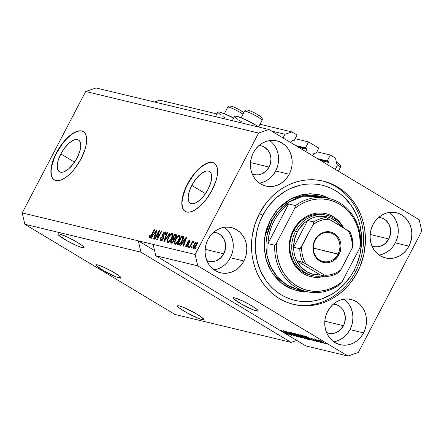 <?xml version="1.0" encoding="UTF-8"?>
<svg xmlns="http://www.w3.org/2000/svg" width="444" height="444" viewBox="0 0 444 444"><rect width="100%" height="100%" fill="white"/><g stroke="black" fill="none" stroke-linecap="round" stroke-linejoin="round"><path stroke-width="0.67" d="M283.067 137.967L284.993 134.277L271.539 131.041L284.993 134.277L291.936 131.935L260.012 124.259L291.936 131.935L297.053 135.009L293.939 140.953L292.035 140.498L293.939 140.953L292.479 140.171L293.939 140.953L297.053 135.009L291.936 131.935L284.993 134.277L283.067 137.967M216.944 113.908L159.773 100.166L154.395 101.981L159.773 100.166L216.944 113.908M292.052 140.471A0.566 0.505 -76.5 0 1 292.746 140.237L292.052 140.471L290.898 142.674L292.052 140.471M305.694 151.565L306.848 149.356L298.812 147.425L306.848 149.356L305.694 151.565M306.671 148.601A0.566 0.505 -76.5 0 1 306.848 149.356L306.815 148.74L305.472 147.885L295.632 145.515L305.472 147.885L308.586 141.936L295.121 138.7L308.586 141.936L305.472 147.885L306.671 148.601L296.825 146.237L306.671 148.601M318.809 148.08L308.586 141.936L318.809 148.08L315.701 154.024L313.797 153.569L315.701 154.024L314.241 153.241L315.701 154.024L318.809 148.08M313.808 153.541A0.566 0.505 -76.5 0 1 314.502 153.308L313.808 153.541L312.659 155.744L313.808 153.541M327.45 164.635L328.604 162.432L320.568 160.5L328.604 162.432L327.45 164.635M328.427 161.672A0.566 0.505 -76.5 0 1 328.604 162.432L328.577 161.81L327.234 160.956L317.388 158.586L327.234 160.956L330.342 155.006L316.877 151.77L330.342 155.006L335.453 158.081L337.212 165.651L335.287 169.342L337.212 165.651L335.453 158.081L330.342 155.006L327.234 160.956L328.427 161.672L318.587 159.307L328.427 161.672M119.43 277.983A14.086 1.721 27.6 0 1 104.978 271.467A14.086 1.721 27.6 0 1 96.071 264.924A14.086 1.721 27.6 0 1 97.674 264.913L102.941 266.838L112.487 271.628L119.736 276.312L120.968 278.055L119.43 277.983L116.239 276.917L104.618 271.267L96.492 265.778L96.137 264.84L97.674 264.913A14.086 1.721 27.6 0 1 112.132 271.428A14.086 1.721 27.6 0 1 121.04 277.977A14.086 1.721 27.6 0 1 119.43 277.983L120.13 276.651L119.43 277.983M256.538 310.939A14.086 1.721 27.6 0 1 242.08 304.423A14.086 1.721 27.6 0 1 233.178 297.874A14.086 1.721 27.6 0 1 234.782 297.869L242.335 300.832L249.595 304.584L255.528 308.275L257.72 310.073L258.075 311.011L256.538 310.939L253.346 309.873L241.725 304.223L233.6 298.734L233.244 297.796L234.782 297.869A14.086 1.721 27.6 0 1 249.239 304.384A14.086 1.721 27.6 0 1 258.147 310.928A14.086 1.721 27.6 0 1 256.538 310.939L257.237 309.607L256.538 310.939M60.856 153.94L74.525 162.149L60.856 153.94L64.735 147.846L69.264 142.979L73.748 140.082L75.758 139.516L77.506 139.588L78.927 140.282L79.97 141.575L80.758 145.743L79.754 151.459L77.112 157.848A18.537 8.048 121 0 1 59.435 171.784A18.537 8.048 121 0 1 60.856 153.94A18.537 8.048 121 0 1 78.527 139.999A18.537 8.048 121 0 1 77.112 157.848L73.227 163.936L68.703 168.803L64.219 171.706L62.204 172.266L60.456 172.2L59.035 171.506L57.998 170.213L57.209 166.045L58.208 160.328L60.856 153.94M191.786 185.409L205.455 193.623L191.786 185.409L195.665 179.321L200.194 174.453L204.678 171.551L206.688 170.99L208.436 171.057L209.862 171.75L210.9 173.043L211.688 177.217L210.684 182.928L208.042 189.316A18.537 8.048 121 0 1 190.365 203.258A18.537 8.048 121 0 1 191.786 185.409A18.537 8.048 121 0 1 209.463 171.473A18.537 8.048 121 0 1 208.042 189.316L204.157 195.41L199.633 200.277L195.149 203.174L193.134 203.741L191.386 203.668L189.965 202.975L188.928 201.681L188.139 197.513L189.138 191.797L191.786 185.409M214.313 163.148A28.177 12.232 -59 0 0 187.562 184.393L187.34 184.266A28.177 12.232 121 0 1 214.202 163.081A28.177 12.232 121 0 1 212.049 190.204L206.149 199.461L202.769 203.469L195.787 209.49L192.452 211.266L189.399 212.121L186.741 212.016L184.576 210.961L183 208.991L182.062 206.188L181.801 202.658L182.229 198.535L183.328 193.973L187.34 184.266L193.24 175.008L200.122 167.61L203.607 164.979L206.937 163.203L209.99 162.349L212.648 162.448L214.813 163.509L216.389 165.473L217.332 168.276L217.588 171.806L217.16 175.935L216.067 180.492L212.049 190.204A28.177 12.232 121 0 1 185.187 211.383A28.177 12.232 121 0 1 187.34 184.266L187.562 184.393A28.177 12.232 -59 0 0 185.298 211.455M83.383 131.679A28.177 12.232 -59 0 0 56.632 152.925L56.41 152.792A28.177 12.232 121 0 1 83.272 131.607A28.177 12.232 121 0 1 81.119 158.73L75.219 167.987L71.839 172L68.337 175.386L64.852 178.016L61.522 179.792L58.469 180.647L55.811 180.547L53.646 179.487L52.07 177.522L51.132 174.72L50.871 171.184L51.299 167.061L52.398 162.504L56.41 152.792L62.31 143.534L69.192 136.136L72.677 133.505L76.007 131.729L79.06 130.875L81.718 130.98L83.883 132.035L85.459 133.999L86.402 136.808L86.658 140.337L86.23 144.461L85.137 149.023L81.119 158.73A28.177 12.232 121 0 1 54.257 179.914A28.177 12.232 121 0 1 56.41 152.792L56.632 152.925A28.177 12.232 -59 0 0 54.368 179.981M82.373 247.708A14.791 1.804 27.6 0 1 67.194 240.864A14.791 1.804 27.6 0 1 57.842 233.994A14.791 1.804 27.6 0 1 59.529 233.982L67.46 237.096L75.08 241.037L81.313 244.91L83.616 246.803L83.988 247.78L80.891 247.275L76.845 245.687L66.822 240.654L58.286 234.893L57.914 233.91L59.529 233.982A14.791 1.804 27.6 0 1 74.709 240.826A14.791 1.804 27.6 0 1 84.06 247.697A14.791 1.804 27.6 0 1 82.373 247.708L83.106 246.309L82.373 247.708M202.048 319.602A14.791 1.804 27.6 0 1 186.869 312.759A14.791 1.804 27.6 0 1 177.517 305.883A14.791 1.804 27.6 0 1 179.198 305.877L184.726 307.897L194.755 312.931L200.988 316.805L203.285 318.692L203.657 319.674L202.048 319.602L198.696 318.481L186.491 312.548L178.882 307.631L177.522 306.166L177.589 305.799L179.198 305.877A14.791 1.804 27.6 0 1 194.378 312.72A14.791 1.804 27.6 0 1 203.729 319.591A14.791 1.804 27.6 0 1 202.048 319.602L202.775 318.204L202.048 319.602M214.047 269.852A23.243 20.746 103.5 0 0 230.319 257.725L243.906 260.989A23.243 20.746 -76.5 0 1 220.524 272.805A23.243 20.746 -76.5 0 1 208.003 239.421L210.434 235.642L213.459 232.417L216.966 229.881L220.818 228.122L224.869 227.217L228.96 227.189L232.934 228.049L236.641 229.759L239.938 232.256L242.702 235.442L244.816 239.199L246.204 243.373L246.82 247.813L246.631 252.347L245.643 256.793L243.906 260.989L241.475 264.774L238.45 267.993L234.943 270.529L231.091 272.289L227.039 273.199L222.949 273.221L218.975 272.361L215.268 270.651L211.971 268.154L209.207 264.968L207.093 261.216L205.705 257.037L205.089 252.597L205.278 248.068L206.266 243.617L208.003 239.421A23.243 20.746 -76.5 0 1 231.385 227.606A23.243 20.746 -76.5 0 1 243.906 260.989L230.319 257.725A23.243 20.746 103.5 0 0 224.276 227.295M333.716 341.747A23.243 20.746 103.5 0 0 349.989 329.615L363.575 332.883A23.243 20.746 -76.5 0 1 340.193 344.699A23.243 20.746 -76.5 0 1 327.678 311.316L330.103 307.531L333.133 304.312L336.641 301.776L340.493 300.016L344.538 299.106L348.634 299.084L352.608 299.944L356.316 301.654L359.612 304.151L362.371 307.337L364.485 311.089L365.878 315.268L366.489 319.708L366.3 324.237L365.318 328.688L363.575 332.883L361.144 336.663L358.119 339.888L354.612 342.424L350.76 344.183L346.714 345.088L342.618 345.116L338.644 344.255L334.937 342.546L331.64 340.049L328.882 336.863L326.767 333.105L325.374 328.932L324.764 324.492L324.953 319.958L325.935 315.512L327.678 311.316A23.243 20.746 -76.5 0 1 351.06 299.5A23.243 20.746 -76.5 0 1 363.575 332.883L349.989 329.615A23.243 20.746 103.5 0 0 343.95 299.184M379.065 255.006A23.243 20.746 103.5 0 0 395.338 242.879L408.924 246.143A23.243 20.746 -76.5 0 1 385.542 257.958A23.243 20.746 -76.5 0 1 373.021 224.575L375.452 220.796L378.477 217.571L381.984 215.035L385.836 213.275L389.888 212.371L393.978 212.343L397.952 213.203L401.659 214.913L404.956 217.41L407.714 220.596L409.834 224.353L411.222 228.527L411.838 232.967L411.649 237.496L410.661 241.947L408.924 246.143L406.493 249.928L403.468 253.147L399.961 255.683L396.109 257.442L392.058 258.353L387.967 258.375L383.993 257.514L380.286 255.805L376.989 253.308L374.225 250.122L372.111 246.37L370.723 242.191L370.107 237.751L370.296 233.222L371.284 228.771L373.021 224.575A23.243 20.746 -76.5 0 1 396.403 212.759A23.243 20.746 -76.5 0 1 408.924 246.143L395.338 242.879A23.243 20.746 103.5 0 0 389.294 212.443M259.39 183.117A23.243 20.746 103.5 0 0 275.663 170.984L289.249 174.248A23.243 20.746 -76.5 0 1 265.867 186.069A23.243 20.746 -76.5 0 1 253.352 152.681L255.783 148.901L258.808 145.682L262.315 143.14L266.167 141.386L270.213 140.476L274.309 140.448L278.283 141.309L281.99 143.024L285.287 145.515L288.045 148.707L290.16 152.459L291.553 156.632L292.163 161.072L291.974 165.606L290.992 170.052L289.249 174.248L286.824 178.033L283.794 181.252L280.286 183.794L276.434 185.548L272.388 186.458L268.293 186.486L264.319 185.625L260.611 183.91L257.315 181.413L254.556 178.227L252.442 174.475L251.049 170.296L250.438 165.862L250.627 161.327L251.609 156.876L253.352 152.681A23.243 20.746 -76.5 0 1 276.734 140.865A23.243 20.746 -76.5 0 1 289.249 174.248L275.663 170.984A23.243 20.746 103.5 0 0 269.625 140.554M220.907 115.218L217.882 112.449L217.954 112.043L219.736 112.127L225.841 114.363L233.644 118.137A16.339 1.992 -152.4 0 0 217.871 112.138L215.501 116.667M232.301 120.707L234.671 116.178A16.339 1.992 -152.4 0 1 256.316 125.469L258.941 127.112A16.339 1.992 -152.4 0 0 256.316 125.469L255.849 126.368L256.316 125.469L253.718 123.959L245.293 119.603L238.173 116.644L234.748 116.084L235.165 117.166L237.701 119.253M357.42 272.194A63.398 56.588 -76.5 0 1 293.645 304.423A63.398 56.588 -76.5 0 1 259.507 213.37L266.134 203.058L270.08 198.451L274.386 194.272L279.032 190.559L283.955 187.351L289.111 184.676L294.461 182.556L299.939 181.019L305.505 180.081L311.094 179.742L316.661 180.009L322.15 180.886L327.506 182.356L332.678 184.41L337.612 187.024L342.274 190.171L346.603 193.828L350.571 197.963L354.129 202.519L357.248 207.47L359.901 212.759L362.054 218.337L363.692 224.148L364.802 230.142L365.379 242.435L363.775 254.739L360.04 266.589L357.42 272.194L350.793 282.506L346.847 287.113L342.535 291.292L337.895 295.005L332.972 298.218L327.816 300.893L322.466 303.008L316.988 304.545L311.422 305.489L305.833 305.822L300.266 305.555L294.777 304.678L289.421 303.208L284.249 301.16L279.315 298.546L274.653 295.393L270.324 291.736L266.356 287.607L262.798 283.044L259.679 278.094L257.026 272.805L254.873 267.227L253.235 261.416L252.125 255.422L251.559 249.306L252.075 236.952L254.762 224.814L259.507 213.37A63.398 56.588 -76.5 0 1 323.282 181.141A63.398 56.588 -76.5 0 1 357.42 272.194L355.566 271.75L357.42 272.194M269.136 167.061A14.791 13.203 -76.5 0 1 254.257 174.581A14.791 13.203 -76.5 0 1 252.186 173.876L255.8 174.847L258.402 174.831L260.983 174.253L265.662 171.517L269.136 167.061L250.494 162.582L269.136 167.061A14.791 13.203 -76.5 0 0 261.172 145.821A14.791 13.203 -76.5 0 0 259.007 145.504L262.154 146.098L264.513 147.192L268.37 150.805L269.713 153.197L270.99 158.68L270.246 164.391L269.136 167.061M388.811 238.955A14.791 13.203 -76.5 0 1 373.926 246.476A14.791 13.203 -76.5 0 1 371.856 245.771L375.474 246.742L378.077 246.725L380.652 246.148L385.337 243.412L388.811 238.955L370.163 234.476L388.811 238.955A14.791 13.203 -76.5 0 0 380.841 217.71A14.791 13.203 -76.5 0 0 378.677 217.399L381.829 217.993L384.188 219.081L386.286 220.674L389.388 225.086L390.665 230.569L390.542 233.455L388.811 238.955M343.462 325.696A14.791 13.203 -76.5 0 1 328.582 333.216A14.791 13.203 -76.5 0 1 326.512 332.512L330.125 333.477L332.728 333.466L335.309 332.883L339.987 330.153L343.462 325.696L324.819 321.212L343.462 325.696A14.791 13.203 -76.5 0 0 335.498 304.451A14.791 13.203 -76.5 0 0 333.333 304.14L336.48 304.734L338.839 305.822L340.937 307.409L342.696 309.44L344.039 311.827L345.315 317.31L344.572 323.027L343.462 325.696M223.793 253.802A14.791 13.203 -76.5 0 1 208.908 261.322A14.791 13.203 -76.5 0 1 206.837 260.617L210.456 261.588L213.059 261.572L215.634 260.994L220.318 258.258L223.793 253.802L205.145 249.323L223.793 253.802A14.791 13.203 -76.5 0 0 215.823 232.556A14.791 13.203 -76.5 0 0 213.658 232.245L216.811 232.839L219.169 233.927L221.267 235.52L224.37 239.932L225.646 245.415L225.524 248.301L223.793 253.802M291.081 342.374L140.948 252.181L24.842 224.276L174.975 314.469L291.081 342.374L174.975 314.469L24.842 224.276L140.948 252.181L138.306 240.826L22.2 212.915L24.842 224.276L22.2 212.915L195.127 254.484L258.613 133.045L85.686 91.481L22.2 212.915L85.686 91.481L258.613 133.045L269.025 129.531L419.158 219.725L421.8 231.085L358.314 352.519L347.902 356.033L197.769 265.839L155.772 255.744L281.224 331.113L285.842 333.5L280.22 329.964L287.84 334.537L282.878 332.101L305.905 345.937L347.902 356.033L305.905 345.937L282.878 332.101L287.84 334.537L280.22 329.964L285.842 333.5L281.224 331.113L155.772 255.744L197.769 265.839L195.127 254.484L153.13 244.389L155.772 255.744L153.13 244.389L138.306 240.826L154.573 250.599L138.306 240.826L140.948 252.181L291.081 342.374L296.775 340.454L291.081 342.374M283.622 330.747C282.906 330.591 283.183 330.908 284.454 331.696L290.298 334.238L290.665 334.931L287.501 333.566L291.514 335.459C292.302 335.631 292.019 335.298 290.659 334.454L291.908 335.509L289.294 334.554L287.501 333.566L290.554 334.904L290.975 334.926L290.504 334.526L285.326 332.19L283.266 330.702L285.708 331.596L287.229 332.428L284.621 331.307L284.238 331.313L284.92 331.818L290.659 334.454L283.228 330.73M288.661 331.99L294.916 336.241L285.542 331.241L293.767 335.642L288.661 331.99L293.767 335.642L285.542 331.241L294.916 336.241L288.661 331.99M290.598 332.423C289.81 332.378 290.57 333.044 292.89 334.415L295.937 336.091L298.407 337.113L298.584 336.78L298.407 337.113L297.375 336.757L293.601 334.837L290.404 332.745L290.282 332.373L291.364 332.673L298.102 336.397L298.829 337.107L298.407 337.113L298.518 336.719L296.22 335.181L290.187 332.412M297.785 334.149C296.992 334.104 297.758 334.77 300.077 336.141L303.124 337.817L305.594 338.839L305.766 338.506L305.594 338.839L304.562 338.483L300.788 336.563L297.591 334.471L297.469 334.104L298.551 334.399L305.289 338.123L306.016 338.833L305.594 338.839L305.705 338.45L303.407 336.913L297.375 334.138M309.54 338.933L304.734 335.853L314.169 340.864L309.54 338.933L314.169 340.864L305.172 335.958L310.972 340.098L309.54 338.933L309.69 338.65L309.54 338.933M325.208 343.129L326.296 343.784L325.208 343.129M318.387 339.849C317.821 339.815 318.376 340.293 320.046 341.281L324.12 343.295C324.686 343.323 324.114 342.835 322.405 341.825L324.425 343.279L322.799 342.779L318.082 339.865L322.405 341.825L318.087 339.843M321.056 342.13L322.144 342.785L321.056 342.13M315.24 339.094L315.69 339.555L314.358 338.916L320.346 342.352L315.14 339.088M317.965 341.386L319.053 342.041L317.965 341.386M311.211 338.123C310.622 337.989 310.817 338.223 311.793 338.833L315.395 340.276L316.206 341.109L314.119 340.248L316.966 341.575C317.588 341.708 317.343 341.436 316.245 340.759L317.271 341.608L315.412 340.948L314.119 340.248L316.084 340.826L310.928 338.084L316.245 340.759L310.878 338.112M309.046 339.632C309.906 339.732 309.174 339.088 306.837 337.718L309.54 339.599L307.77 339.327L300.155 334.754L303.912 336.08L306.837 337.718L302.203 335.298L300.155 334.754L307.77 339.327L309.046 339.632L309.224 339.288L309.046 339.632L309.546 339.66M301.914 337.923C302.736 338.117 302.431 337.773 300.988 336.891L302.403 337.94L300.582 337.601L292.968 333.028L296.542 334.293L300.988 336.891L297.408 334.782L292.968 333.028L300.582 337.601L301.914 337.923L302.075 337.606L301.914 337.923L302.397 337.956M96.098 87.968L269.025 129.531L96.098 87.968L85.686 91.481L96.098 87.968M158.547 232.34L154.934 239.244L154.484 239.133L159.019 230.458L159.501 230.575L157.709 237.929L161.322 231.013L161.771 231.124L157.237 239.793L156.754 239.682L158.547 232.34L156.754 239.682L157.237 239.793L161.771 231.124L161.322 231.013L157.709 237.929L159.501 230.575L159.019 230.458L154.484 239.133L154.934 239.244L158.547 232.34L159.002 232.612L158.547 232.34M163.914 237.324L162.754 236.591L162.976 238.489L163.359 238.717L162.976 238.489L161.327 239.766L162.16 240.265L161.327 239.766C160.734 239.532 160.745 238.772 161.35 237.49L160.845 237.49C159.934 239.344 159.907 240.437 160.756 240.77C161.61 240.92 162.504 240.187 163.442 238.572L162.066 240.348L160.617 240.726L160.129 239.71L160.845 237.49L161.35 237.49L160.889 238.866L161.144 239.682L161.894 239.693L162.582 239.105L163.27 237.451L162.332 235.808L162.615 234.388L164.108 232.262L165.457 231.89L165.923 232.773L165.307 234.759L164.796 234.765L165.196 233.261L164.657 232.845L163.642 233.477L162.987 234.759L163.958 236.741L163.442 238.572L163.858 236.336L162.954 234.97L163.27 234.055L164.818 232.867L166.067 233.588M170.213 233.15L164.313 241.497L163.853 241.386L167.094 232.401L167.554 232.512L164.591 240.42L169.747 233.039L170.213 233.15L169.747 233.039L164.591 240.42L167.554 232.512L167.094 232.401L163.853 241.386L164.313 241.497L170.213 233.15M167.649 242.424L167.033 241.386L167.488 239.261L170.474 234.404L171.606 233.605L172.644 233.716L172.921 234.726L172.538 236.48L169.908 241.092L168.548 242.258L167.649 242.424L169.614 241.408L171.684 238.395C173.032 235.881 173.243 234.26 172.305 233.527C170.868 233.699 169.503 235.087 168.204 237.679L167.088 240.759L167.91 241.253L167.088 240.759L167.432 242.335M174.836 244.15L174.22 243.112L174.675 240.987L177.661 236.13L178.793 235.331L179.831 235.442L180.109 236.452L179.726 238.206L177.095 242.818L175.735 243.989L174.836 244.15L176.801 243.134L178.871 240.126C180.22 237.607 180.431 235.986 179.493 235.253C178.055 235.431 176.684 236.813 175.391 239.405L174.27 242.485L175.097 242.979L174.27 242.485L174.62 244.067M182.567 242.968L180.836 245.471L180.369 245.354L186.286 237.013L186.724 237.118L183.572 246.126L183.1 246.015L184.077 243.329L182.567 242.968L184.077 243.329L183.1 246.015L183.572 246.126L186.724 237.118L186.286 237.013L180.369 245.354L180.836 245.471L182.567 242.968M196.287 247.785L195.643 249.029L195.194 248.918L195.837 247.68L196.287 247.785L195.837 247.68L195.194 248.918L195.643 249.029L196.287 247.785M196.259 245.549L194.422 248.146L193.062 248.457L193.268 246.187L195.626 242.496L196.575 242.041L197.119 242.463L196.259 245.549C197.241 243.745 197.397 242.579 196.725 242.058C195.699 242.18 194.727 243.173 193.806 245.038C192.796 246.87 192.629 248.052 193.307 248.59C194.35 248.457 195.332 247.447 196.259 245.549M192.135 246.786L191.486 248.03L191.037 247.919L191.686 246.681L192.135 246.786L191.686 246.681L191.037 247.919L191.486 248.03L192.135 246.786M191.453 244.339L189.743 247.608L189.294 247.502L192.596 241.192L193.046 241.303L192.518 242.307L193.517 241.32L193.878 241.758L193.24 242.618L192.446 242.763L191.453 244.339L192.208 243.068L193.24 242.618L193.878 241.758L193.634 241.314L192.518 242.307L193.046 241.303L192.596 241.192L189.294 247.502L189.743 247.608L191.453 244.339M189.1 246.059L188.456 247.297L188.006 247.191L188.65 245.954L189.1 246.059L188.65 245.954L188.006 247.191L188.456 247.297L189.1 246.059M189.15 241.253L189.183 242.402L189.688 242.396L189.605 240.348L189.927 240.543L189.605 240.348L187.668 241.908L188.078 242.152L187.668 241.908L187.762 244.106L188.578 244.594L187.762 244.106L188.467 244.838L188.001 244.555L187.806 245.155L188.184 245.382L187.806 245.155L186.713 245.993L187.401 246.403L186.713 245.993L186.708 244.594L186.197 244.6C185.609 245.904 185.614 246.67 186.208 246.886L188.334 245.105L186.68 246.864L186.019 246.809L185.747 246.159L186.197 244.6L186.708 244.594L186.424 245.554L186.713 245.993L187.884 244.999L187.301 243.057L188.256 241.025L189.405 240.326L190.082 240.975L189.688 242.396L189.183 242.402L189.15 241.253L188.112 242.047L188.778 243.667L188.334 245.105L188.184 241.891L189.15 241.253L190.354 241.952M182.379 240.903L179.587 244.65L178.643 244.927L177.167 244.589L181.701 235.914L183.255 236.319L183.655 236.868L182.379 240.903C183.416 239.077 183.799 237.618 183.527 236.53L181.701 235.914L177.167 244.589L178.444 244.894L178.849 244.106L178.438 244.894C179.803 244.822 181.113 243.49 182.379 240.903M173.954 240.948L172.233 243.057L169.98 242.857L174.514 234.188L176.074 234.587L176.423 235.248L175.757 237.24L174.47 238.678L173.954 240.948L174.47 238.678L175.902 236.974C176.595 235.514 176.579 234.693 175.857 234.51L174.514 234.188L169.98 242.857L171.312 243.179C172.155 243.368 173.038 242.624 173.954 240.948M152.98 235.858L151.249 238.356L150.782 238.245L156.699 229.903L157.132 230.009L153.979 239.011L153.513 238.9L154.49 236.219L152.98 235.858L154.49 236.219L153.513 238.9L153.979 239.011L157.132 230.009L156.699 229.903L150.782 238.245L151.249 238.356L152.98 235.858M149.844 237.007L150.494 237.39L149.844 237.007L150.283 235.081L149.778 235.087L150.166 235.32L149.778 235.087L148.94 237.24L149.295 238.012L148.94 237.24L149.778 235.087L150.283 235.081L149.689 236.852L150.538 236.591L154.418 229.354L154.867 229.459L150.999 236.719L149.295 238.012C150.189 237.901 151.016 237.013 151.787 235.348L154.867 229.459L154.418 229.354L150.638 236.458L149.783 236.979L150.871 237.634M419.158 219.725L269.025 129.531L258.613 133.045L195.127 254.484L197.769 265.839L347.902 356.033L358.314 352.519L421.8 231.085L419.158 219.725M196.226 247.913L195.837 247.68L196.226 247.913M193.95 248.474L194.022 247.852M194.195 245.266L193.806 245.038L194.195 245.266M196.664 243.195L197.164 242.835M194.145 247.408L194 248.834M197.497 242.713L196.304 243.551M194.688 247.369L194.777 247.064M193.789 247.697L194.472 248.102L193.789 247.697L194.838 246.992L195.776 245.504L196.159 245.737L195.776 245.504L196.431 243.934L196.242 242.957L195.776 245.504L193.789 247.697L194.261 245.138L196.242 242.957L197.413 243.645M197.092 243.467L196.398 243.051M192.069 246.914L191.686 246.681L192.069 246.914M192.979 241.425L192.596 241.192L192.979 241.425M193.878 241.758L193.634 241.314M189.039 246.181L188.65 245.954L189.039 246.181M186.713 245.993L187.679 246.598M188.628 244.466L188.517 243.118M189.544 241.469L190.082 241.075M190.271 241.009L189.483 241.53M188.445 243.356L188.85 244.761M183.461 243.184L183.988 242.435L183.461 243.184M186.674 237.251L186.286 237.013L186.674 237.251M184.465 243.562L184.077 243.329L184.465 243.562M184.754 242.746L183.244 241.991L186.03 237.967L186.358 238.167L186.03 237.967L185.348 239.81L185.703 240.026L185.348 239.81L184.46 242.28L184.837 242.507L183.244 241.991L184.754 242.746M182.445 237.235L182.789 236.569L181.701 235.914L183.633 236.769L182.789 236.569L182.445 237.235M183.561 236.591L182.922 236.208L183.561 236.591M183.527 236.53L182.922 236.208M179.826 244.478L178.149 243.678L181.624 237.035L182.384 237.218L183.577 237.94L182.9 237.529L181.94 240.781L182.323 241.014L181.94 240.781L180.658 242.862L181.052 243.096L180.658 242.862L178.921 243.867L179.87 244.439L178.149 243.678L179.826 244.478M182.384 237.218L181.624 237.035L178.149 243.678L179.481 243.867L180.658 242.862L182.806 238.794L182.928 237.596L182.384 237.218L182.9 237.534M175.774 239.638L175.391 239.405L175.774 239.638M179.209 236.386L180.064 235.925M179.859 235.475L179.493 235.253L179.859 235.475M175.347 244.139L175.358 243.162M180.209 236.985L178.965 236.269L179.393 236.83L179.271 237.984L179.709 238.245L179.271 237.984L178.433 239.988L178.821 240.221L178.433 239.988L176.523 242.663L175.214 243.079L176.229 243.656L175.363 243.14C174.67 242.591 174.825 241.386 175.83 239.527C176.806 237.512 177.855 236.424 178.965 236.269L179.271 237.984L178.433 239.988C177.472 241.941 176.446 242.99 175.363 243.14L175.38 244.283M180.131 235.908L179.037 236.524M171.251 243.162L171.667 242.374L171.251 243.162M173.382 239.111L172.549 238.911L170.962 241.952L172.71 242.685L171.85 242.169L172.899 242.496L172.344 242.163L173.499 240.848L173.882 241.075L173.499 240.848L173.693 239.238L173.382 239.111L173.499 240.848L172.344 242.163L170.962 241.952L172.05 242.607L170.962 241.952L172.549 238.911L173.382 239.111L173.787 238.323L173.371 239.111L174.747 239.871M175.258 235.503L175.608 234.837L174.514 234.188L176.407 235.031L175.608 234.837L175.258 235.503M176.301 234.776L175.857 234.51L176.301 234.776M174.531 238.639L173.082 237.901L174.437 235.309L175.541 235.62L175.169 235.487L175.38 237.007L175.757 237.235L175.38 237.007L174.359 238.112L174.842 238.4L173.876 238.089L174.647 238.556L173.082 237.901L174.531 238.639M175.169 235.487L174.437 235.309L173.082 237.901L174.292 238.128L174.903 237.734L175.652 236.363L175.547 235.625L176.629 236.275M168.587 237.912L168.204 237.679L168.587 237.912M172.022 234.66L172.877 234.193M172.672 233.749L172.305 233.527L172.672 233.749M172.949 234.182L171.85 234.798M171.778 234.543L170.368 235.237L168.809 237.49L167.765 240.093L168.176 241.408C167.482 240.864 167.643 239.66 168.648 237.801C169.625 235.781 170.668 234.698 171.778 234.543L172.083 236.258L172.522 236.519L172.083 236.258L171.251 238.262L171.634 238.495L171.251 238.262C170.285 240.215 169.258 241.264 168.176 241.408L169.114 242.002M167.505 232.65L167.094 232.401L167.505 232.65M164.929 240.626L164.591 240.42L164.929 240.626M165.856 239.316L165.495 239.1L165.856 239.316M170.13 233.267L169.747 233.039L170.13 233.267M161.244 240.776L161.3 239.777M161.327 239.766L162.254 240.354M164.818 232.867L164.796 234.765L165.307 234.759C166.1 233.1 166.112 232.129 165.329 231.851L165.729 232.09L165.329 231.851C164.53 231.724 163.697 232.417 162.837 233.927L163.22 234.16L162.837 233.927L162.754 236.591L163.842 237.24L163.453 235.825M165.096 233.006L165.906 232.517M161.433 239.31L161.261 240.837M165.162 233.705L165.568 233.516M166.161 232.478L164.913 233.172M165.867 232.528L165.54 232.673M163.536 235.492L163.42 236.463L163.925 237.335M159.463 230.725L159.019 230.458L159.463 230.725M158.092 238.162L157.709 237.929L158.092 238.162M161.705 231.246L161.322 231.013L161.705 231.246M153.874 236.069L154.401 235.326L153.874 236.069M157.087 230.136L156.699 229.903L157.087 230.136M154.878 236.452L154.49 236.219L154.878 236.452M155.167 235.631L153.657 234.876L156.443 230.858L156.765 231.052L156.443 230.858L155.755 232.7L156.116 232.917L155.755 232.7L154.873 235.17L155.25 235.398L153.657 234.876L155.167 235.631M148.94 237.24L149.967 237.856L148.94 237.24M150.044 237.801L150.2 237.229M151.016 236.685L150.638 236.458L151.016 236.685M151.687 235.542L151.304 235.309L151.687 235.542M154.801 229.587L154.418 229.354L154.801 229.587M150.239 237.113L150.028 237.895M196.242 242.957L195.194 243.656L193.601 246.714L193.628 247.591L194.788 248.313M186.03 237.967L183.244 241.991L184.46 242.28L186.03 237.967M178.965 236.269L177.162 237.407L175.286 240.698L174.958 242.713L176.301 243.728M168.176 241.408L169.769 240.509L171.09 238.561L172.167 235.931L171.933 234.61L173.021 235.259M156.443 230.858L153.657 234.876L154.873 235.17L156.443 230.858M239.666 120.579L241.986 122.022M222.866 116.539L225.191 117.987M411.56 236.08L411.927 235.553M411.094 240.615L410.728 240.765M411.799 236.535L411.571 236.924M390.598 232.723L390.837 232.445M324.12 343.295L324.42 343.301M319.125 340.104L319.841 340.986L320.49 341.386L319.253 340.16L322.072 341.63L323.343 342.824L320.49 341.386L323.343 342.824M316.422 339.965L316.178 339.677M316.966 341.575L317.31 341.586M315.928 340.731L316.206 341.109M308.796 338.433L305.794 336.297L310.062 338.628L308.796 338.433L310.012 338.728L305.75 336.386L308.796 338.433M307.92 339.044L307.77 339.327L307.92 339.044M308.069 338.678L303.84 336.191L301.493 335.398L307.326 338.9L301.493 335.398L302.364 335.359L306.443 337.479L308.147 338.528L308.097 339.088L307.326 338.9L308.497 339.144L308.069 338.678L308.097 339.088M305.594 338.839L305.705 338.45M298.518 334.388L298.451 334.848L300.538 336.258C298.712 335.187 298.091 334.659 298.679 334.682L302.936 336.791C304.689 337.823 305.278 338.328 304.701 338.306L300.538 336.258L304.134 338.117L304.934 338.339L304.695 337.945L298.679 334.682M305.15 338.023L304.701 338.306M300.732 337.318L300.582 337.601L300.732 337.318M297.763 335.237L294.305 333.666L296.581 335.037L294.305 333.666L294.455 333.383L294.305 333.666L295.155 333.627L297.147 334.632L297.746 335.287L296.581 335.037L297.857 335.065M301.387 337.423L299.55 336.241L297.469 335.57L300.144 337.174L297.469 335.57L297.624 335.281L297.469 335.57L298.44 335.503L298.301 335.769L300.605 336.669L301.371 337.434L300.144 337.174L301.371 337.434M298.407 337.113L298.518 336.719M291.331 332.661L291.264 333.122L293.351 334.532C291.525 333.461 290.903 332.933 291.492 332.956L295.748 335.059C297.502 336.097 298.091 336.602 297.513 336.58L293.351 334.532L297.513 336.58L295.748 335.059L291.492 332.956M297.963 336.297L297.513 336.58M291.514 335.459L291.68 335.137L291.514 335.459L291.958 335.475M291.092 334.721L290.665 334.931M284.376 330.991L284.526 331.285M323.621 342.59L319.164 340.32M273.232 174.764L275.663 170.984L277.406 166.789M278.388 162.338L278.577 157.809L277.966 153.369L276.573 149.19L274.459 145.438M262.848 182.284L266.7 180.525L270.207 177.989M392.907 246.659L395.338 242.879L397.075 238.683M398.063 234.232L398.251 229.703L397.635 225.263L396.248 221.084L394.128 217.332M382.523 254.179L386.374 252.42L389.876 249.883M347.558 333.4L349.989 329.615L351.731 325.419M352.714 320.973L352.902 316.439L352.292 311.999L350.899 307.825L348.784 304.068M337.174 340.914L341.025 339.161L344.533 336.619M227.889 261.505L230.319 257.725L232.057 253.53M233.044 249.078L233.233 244.55L232.617 240.11L231.23 235.931L229.11 232.179M217.505 269.025L221.356 267.266L224.864 264.729M81.94 131.108L79.282 131.008M76.224 131.862L72.894 133.638L69.408 136.269L65.912 139.655L62.526 143.667L56.632 152.925L54.34 157.814L51.515 167.194L51.088 171.317L51.349 174.847L52.287 177.656M212.87 162.582L210.212 162.476M207.154 163.331L203.824 165.107L200.338 167.743L196.842 171.129L193.456 175.136L187.562 184.393L185.27 189.288L182.445 198.662L182.018 202.786L182.279 206.321L183.217 209.124M227.789 107.176A9.862 1.204 27.6 0 1 233.777 109.096A9.862 1.204 27.6 0 1 243.007 114.213A9.862 1.204 -152.4 0 0 233.622 109.024A9.862 1.204 -152.4 0 0 227.761 107.209L224.353 113.731M227.034 114.891A9.862 1.204 27.6 0 1 233.722 117.993A9.862 1.204 -152.4 0 0 227.034 114.891M243.756 112.582L240.076 110.129M238.805 109.418L236.169 108.07M234.904 107.481L231.274 106.194M339.283 164.075L339.421 164.347A2.253 2.231 177.4 0 1 340.387 167.355L338.378 171.195L340.387 167.355A9.862 1.204 -152.4 0 0 336.957 164.53A9.862 1.204 27.6 0 1 340.387 167.355A2.253 2.231 -2.6 0 0 340.631 166.2M336.336 161.871L340.215 164.946L340.637 166.228L340.365 167.444A9.862 1.204 -152.4 0 0 340.387 167.355M338.889 163.675L336.341 161.899M260.95 117.016L261.089 117.294A2.253 2.231 177.4 0 1 262.054 120.296L258.608 126.895L262.054 120.296A9.862 1.204 -152.4 0 0 253.546 114.591A9.862 1.204 -152.4 0 0 244.561 111.25L241.148 117.771M244.561 111.25C245.704 109.224 247.125 109.268 254.784 113.004C262.398 117.283 262.049 117.727 262.304 119.17L262.038 120.385A9.862 1.204 -152.4 0 0 262.054 120.296A2.253 2.231 -2.6 0 0 262.304 119.142M243.834 118.931A9.862 1.204 27.6 0 1 256.144 125.369A9.862 1.204 -152.4 0 0 243.834 118.931M260.556 116.617L256.876 114.169M255.605 113.459L252.969 112.11M251.704 111.522L248.074 110.229M244.583 111.211A9.862 1.204 27.6 0 1 253.707 114.674A9.862 1.204 27.6 0 1 262.054 120.296M324.997 276.107A32.401 28.921 -76.5 0 1 294.849 265.512A32.401 28.921 -76.5 0 1 293.323 230.125L293.795 230.63A30.991 27.667 103.5 0 0 311.416 275.347M310.484 275.147A30.991 27.667 -76.5 0 1 293.795 230.63A30.991 27.667 -76.5 0 1 324.969 214.874M328.921 198.44L320.274 196.359A47.897 42.752 103.5 0 0 272.094 220.712L270.385 219.908L278.083 208.869L291.064 198.746L309.512 193.767L319.841 194.805L329.853 198.673L323.271 195.782L319.108 194.639L310.511 193.751L301.831 194.744L293.412 197.586L289.399 199.667L281.962 205.05L275.541 211.888L270.385 219.908L266.694 228.81L265.445 233.483L264.607 238.245L264.208 247.857L265.506 257.276L268.459 266.134L272.943 274.098L278.799 280.858L285.792 286.152L289.632 288.184L297.819 290.925L302.087 291.603L307.47 291.797L294.217 289.965L281.918 283.511L272.361 273.249L266.505 260.944L264.241 248.479L264.757 237.174L270.385 219.908L272.094 220.712L266.961 235.498L267.066 255.705L270.723 266.727L277.367 276.912L286.735 284.865L297.885 289.505L306.532 291.58A47.897 42.752 -76.5 0 1 274.725 245.227L267.932 243.595A47.897 42.752 -76.5 0 1 273.942 221.156A47.897 42.752 -76.5 0 1 288.661 203.946L295.454 205.578A47.897 42.752 -76.5 0 1 328.921 198.44A47.897 42.752 -76.5 0 1 360.728 244.788A47.897 42.752 103.5 0 0 339.754 202.88A47.897 42.752 103.5 0 0 295.454 205.578L294.611 208.514L276.801 242.585L276.584 249.173L277.223 255.683L278.688 261.971L280.963 267.926L283.999 273.41L287.729 278.327L292.08 282.567L296.969 286.047L302.286 288.7L307.936 290.465L313.791 291.314L319.741 291.22L325.668 290.193L331.44 288.25L336.946 285.437L342.074 281.801L359.89 247.73L360.101 241.142L359.468 234.637L358.003 228.344L355.727 222.394L352.691 216.905L348.962 211.988L344.611 207.748L339.721 204.268L334.404 201.615L328.754 199.85L322.899 199.001L316.944 199.095L311.022 200.122L305.25 202.064L299.744 204.878L294.611 208.514A46.492 41.497 -76.5 0 1 339.721 204.268A46.492 41.497 -76.5 0 1 359.89 247.73L360.728 244.788L359.89 247.73L342.074 281.801A46.492 41.497 -76.5 0 1 296.969 286.047A46.492 41.497 -76.5 0 1 276.801 242.585L274.725 245.227A47.897 42.752 103.5 0 0 295.704 287.14A47.897 42.752 103.5 0 0 339.999 284.443A47.897 42.752 -76.5 0 1 306.532 291.58M259.329 213.714L262.77 215.334A59.169 52.814 -76.5 0 1 335.67 190.737A59.169 52.814 -76.5 0 1 354.157 270.235L355.566 271.75A63.398 56.588 103.5 0 0 322.35 180.93A63.398 56.588 -76.5 0 1 355.566 271.75A63.398 56.588 -76.5 0 1 292.724 304.19A63.398 56.588 103.5 0 0 355.566 271.75L354.157 270.235L351.271 275.202L344.289 284.16L335.936 291.525L331.341 294.522L321.534 298.995L316.417 300.427L311.227 301.304L306.01 301.62L300.81 301.371L295.693 300.555L290.692 299.184L285.864 297.269L281.257 294.827L276.906 291.886L272.866 288.472L269.164 284.615L265.839 280.358L260.456 270.807L256.915 260.173L255.356 248.873L255.339 243.107L256.837 231.624L258.341 226.013L260.323 220.568L265.656 210.362L268.959 205.705L276.662 197.508L285.586 191.048L290.404 188.55L300.51 185.137L305.7 184.26L310.917 183.944L316.117 184.193L321.234 185.009L326.235 186.386L331.063 188.3L335.67 190.737L340.021 193.678L344.061 197.092L351.087 205.206L356.471 214.763L358.48 219.969L360.012 225.391L361.571 236.691L361.588 242.457L360.084 253.946L356.604 265.001L354.157 270.235A59.169 52.814 -76.5 0 1 281.257 294.827A59.169 52.814 -76.5 0 1 262.77 215.334L259.329 213.714M320.274 196.359L302.975 196.193L288.539 202.303L278.399 211.316L272.094 220.712L273.942 221.156L272.094 220.712A47.897 42.752 103.5 0 0 297.885 289.505M325.502 275.94L319.858 277.206L314.158 277.239L308.613 276.04L303.446 273.659L298.851 270.18L295.005 265.734L292.052 260.506L290.115 254.684L289.26 248.496L289.527 242.174L290.898 235.975L293.323 230.125L296.709 224.853L300.927 220.363L305.816 216.827L311.189 214.374L316.833 213.109L322.533 213.076L328.077 214.274L333.244 216.655L337.84 220.141L341.686 224.581L343.767 228.005A32.401 28.921 -76.5 0 0 318.742 212.959A32.401 28.921 -76.5 0 0 293.323 230.125L297.352 231.879A29.587 26.407 -76.5 0 1 307.62 220.435A29.587 26.407 -76.5 0 1 320.091 216.228A29.587 26.407 -76.5 0 1 341.303 226.523L336.757 221.673L330.597 217.971L327.2 216.861L320.091 216.228A29.587 26.407 103.5 0 0 307.62 220.435L304.578 222.722L299.395 228.494L297.352 231.879L294.544 239.333L293.606 247.241L307.62 220.435L313.925 222.078L313.053 224.67L300.41 248.329M339.999 284.443L342.074 281.801L339.999 284.443M288.661 203.946L284.327 207.503L280.392 211.599L276.912 216.173L273.942 221.156L271.528 226.468L269.708 232.034L268.503 237.773L267.932 243.595L288.661 203.946L267.932 243.595L274.725 245.227L276.801 242.585L294.611 208.514L295.454 205.578L288.661 203.946M325.89 215.118A30.991 27.667 103.5 0 0 293.795 230.63L295.649 231.074A30.991 27.667 -76.5 0 1 326.823 215.318A30.991 27.667 -76.5 0 1 343.09 227.594A30.991 27.667 103.5 0 0 295.649 231.074A30.991 27.667 103.5 0 0 296.37 263.797A30.991 27.667 103.5 0 0 323.41 275.724A30.991 27.667 -76.5 0 1 312.337 275.591A30.991 27.667 -76.5 0 1 295.649 231.074L297.352 231.879A29.587 26.407 -76.5 0 0 293.606 247.241L307.62 220.435L313.797 221.922A29.587 26.407 -76.5 0 1 326.268 217.715L320.091 216.228L326.268 217.715A29.587 26.407 103.5 0 0 313.797 221.922L313.253 224.281L301.759 246.276L301.754 250.949L302.442 255.516L303.824 259.857L305.844 263.841L325.979 275.968M315.196 240.287A14.791 13.203 103.5 0 0 319.819 260.156A14.791 13.203 103.5 0 0 338.045 254.012L339.066 254.49A15.64 13.958 -76.5 0 1 319.802 260.989A15.64 13.958 -76.5 0 1 314.913 239.982L315.196 240.287A14.791 13.203 -76.5 0 1 330.075 232.767A14.791 13.203 -76.5 0 1 338.045 254.012A14.791 13.203 -76.5 0 1 323.165 261.527A14.791 13.203 -76.5 0 1 315.196 240.287L314.913 239.982L316.55 237.44L318.587 235.27L320.945 233.561L323.537 232.379L326.262 231.768L329.015 231.751L331.69 232.329L334.182 233.483L336.402 235.159L338.256 237.307L339.677 239.832L340.615 242.64L341.025 245.626L340.237 251.67L337.434 257.037L333.039 260.911L330.447 262.093L327.722 262.704L324.969 262.72L322.294 262.143L319.802 260.989L317.582 259.313L315.728 257.165L314.302 254.64L312.953 248.845L313.081 245.798L314.913 239.982A15.64 13.958 -76.5 0 1 334.182 233.483A15.64 13.958 -76.5 0 1 339.066 254.49L313.325 248.068L338.045 254.012A14.791 13.203 103.5 0 0 333.422 234.138A14.791 13.203 103.5 0 0 315.196 240.287M339.194 272.189L340.925 269.802A28.177 25.147 -76.5 0 1 324.814 275.241L326.568 276.446A29.587 26.407 -76.5 0 1 326.479 276.462L320.307 274.975L296.77 260.839L300.982 267.011L306.593 271.623L313.192 274.348L320.307 274.975A29.587 26.407 -76.5 0 1 296.77 260.839A29.587 26.407 -76.5 0 1 293.606 247.241A29.587 26.407 103.5 0 0 296.77 260.839L303.607 262.598L324.814 275.241L329.043 275.008L333.216 274.004L337.212 272.25L340.925 269.802L352.875 246.742M349.889 231.84L327.067 218.06M299.783 248.729L293.606 247.241L299.783 248.729A29.587 26.407 103.5 0 0 302.947 262.321A29.587 26.407 -76.5 0 1 299.783 248.729L301.759 246.276A28.177 25.147 -76.5 0 0 305.844 263.841L302.947 262.321L296.77 260.839L320.307 274.975L326.479 276.462M339.96 271.389L352.22 248.196L352.231 243.523L351.537 238.955L350.161 234.615L348.135 230.63L329.165 219.236L324.936 219.464L320.768 220.468L316.766 222.222L313.053 224.67A28.177 25.147 -76.5 0 1 329.165 219.236L326.268 217.715M349.8 231.851A29.587 26.407 -76.5 0 1 352.963 245.449M349.8 231.735L348.135 230.63A28.177 25.147 -76.5 0 1 352.22 248.196L352.913 246.636M353.097 245.904L353.091 245.604L353.097 245.904M182.723 237.346L183.81 238.001M243.861 112.582L237.99 108.963L232.151 106.349L229.332 105.988L227.761 107.209M340.365 167.444L338.4 171.212M262.038 120.385L258.63 126.906M339.222 272.172C335.276 274.742 331.046 276.174 326.545 276.468M349.883 231.824C352.036 236.119 353.108 240.765 353.108 245.76"/></g></svg>
